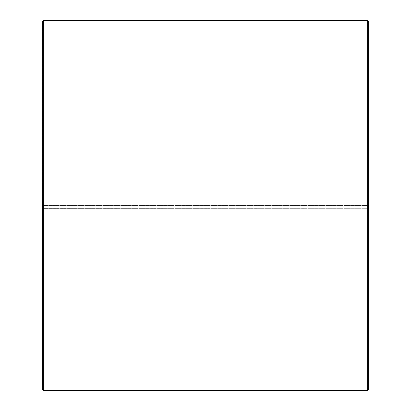 <?xml version="1.0" encoding="UTF-8"?>
<svg xmlns="http://www.w3.org/2000/svg" width="411" height="411" viewBox="0 0 411 411"><rect width="100%" height="100%" fill="white"/><g stroke="black" fill="none" stroke-linecap="round" stroke-linejoin="round"><path stroke-width="0.31" stroke-dasharray="2.06 1.54" d="M42.744 205.5L368.693 205.5L42.744 205.5L42.744 25.991L42.744 385.009L42.744 208.634L42.307 208.639L368.693 208.711L42.744 208.634M368.256 205.5L368.256 208.634M368.693 21.639L368.693 208.639M367.604 205.5L367.604 20.55M43.396 205.5L43.396 20.55M368.693 385.446L368.256 385.009L42.744 385.009L42.307 385.446L42.307 21.639M42.307 385.446L42.307 208.639M42.307 389.361L42.307 208.711M43.396 390.45L43.396 208.726M367.604 390.45L367.604 208.726M368.693 389.361L368.693 208.711M368.693 25.554L368.256 25.991L42.744 25.991L42.307 25.554"/><path stroke-width="0.62" d="M368.693 21.639L368.693 389.361L367.604 390.45L367.604 20.55L368.693 21.639M43.396 390.45L42.307 389.361L42.307 21.639L43.396 20.55L43.396 390.45L367.604 390.45M43.396 20.55L367.604 20.55"/></g></svg>
